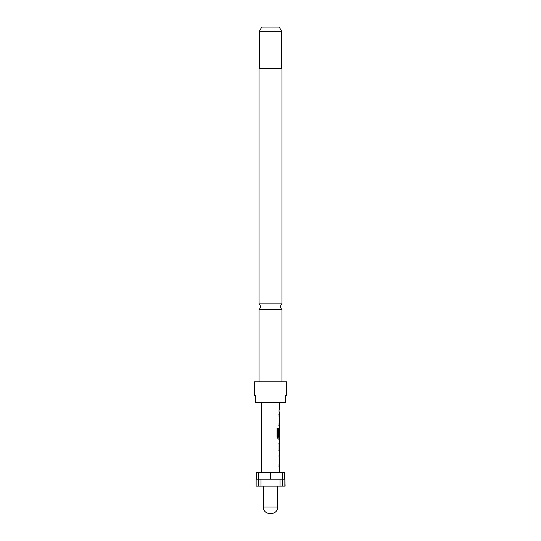 <?xml version="1.0" encoding="UTF-8"?>
<svg xmlns="http://www.w3.org/2000/svg" width="541" height="541" viewBox="0 0 541 541"><rect width="100%" height="100%" fill="white"/><g stroke="black" fill="none" stroke-linecap="round" stroke-linejoin="round"><path stroke-width="0.81" d="M281.976 303.886L281.976 68.781L259.024 68.781L259.024 303.886L281.976 303.886A3.476 3.476 0 0 0 281.976 309.452L259.024 309.452L259.024 381.79M259.024 303.886A3.476 3.476 0 0 1 259.024 309.452M278.987 436.77L278.987 439.082L278.277 439.082L279.683 439.082L279.683 441.449L279.055 443.397L279.055 450.7L279.683 452.648L279.683 455.008L279.055 455.008L279.055 457.098L279.569 455.008L278.879 455.008M259.369 31.222L261.783 27.05L279.217 27.05L281.631 31.222L259.369 31.222L259.369 68.781M281.631 31.222L281.631 68.781M281.976 309.452L281.976 381.79M286.5 395.701L286.5 381.79L254.5 381.79L254.5 395.701L255.501 395.701L255.501 402.66L285.499 402.66L285.499 395.701L286.5 395.701L285.499 395.701M284.41 472.219L284.41 479.17L284.397 472.219L256.59 472.219L256.59 479.17L256.603 472.219M284.864 486.129L284.864 479.17L285.107 486.129L279.995 486.129L279.995 479.17L282.307 479.17L282.307 472.219M263.541 486.129L263.541 506.991L277.459 506.991L277.459 486.129M261.317 402.66L261.317 472.219M279.055 457.098L279.683 457.098L279.683 464.124L279.055 464.124L279.055 466.207L279.683 466.207L279.683 472.219M279.589 435.809L279.055 435.809L279.589 435.809L279.683 429.743L279.683 436.77L278.419 436.77L278.351 428.371L277.073 428.371L277.073 437.135L278.277 439.082M279.683 411.951L279.055 411.951L279.683 411.951L279.683 414.318L279.055 414.318L279.055 416.408L279.683 416.408L279.683 423.434L279.055 423.434L279.055 425.517L279.683 425.517L279.683 427.884L279.055 429.831L279.055 435.809M279.055 409.868L279.055 411.951L279.055 409.868L279.683 409.868L279.055 409.868M279.683 402.66L279.683 409.868M279.055 416.408L279.569 414.318L278.879 414.318M278.879 425.517L279.569 425.517L279.055 423.434M279.055 429.831L279.683 427.884M279.569 439.082L279.055 436.77M279.683 443.532L279.602 450.558L279.683 443.532M278.879 466.207L279.569 466.207L279.055 464.124M270.5 472.219L270.5 479.17M282.571 472.219L282.571 486.129M282.842 472.219L282.842 479.17L284.864 479.17M258.693 472.219L258.693 479.17L261.005 479.17L261.005 486.129L256.136 486.129L256.136 479.17L258.158 479.17L258.158 472.219M258.429 472.219L258.429 486.129M279.995 479.17L261.005 479.17M261.005 486.129L279.995 486.129M256.136 479.17L256.136 486.129M255.501 395.701L254.5 395.701M278.913 450.558L279.602 450.558M278.899 450.416L279.589 450.416M278.899 443.674L279.589 443.674M278.913 443.532L279.602 443.532M278.405 437.135L279.055 437.135M278.899 429.879L279.589 429.879M278.913 429.743L279.602 429.743M278.351 436.628L277.756 436.628L278.419 436.77M277.756 436.628L277.756 428.371L277.073 428.371M263.541 506.991C262.5 515.762 278.5 515.762 277.459 506.991"/></g></svg>
